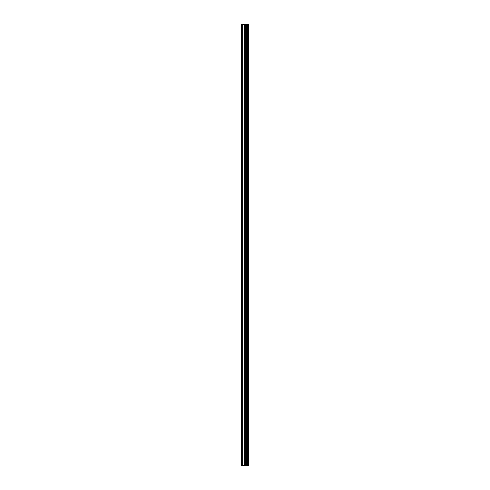 <?xml version="1.0" encoding="UTF-8"?>
<svg xmlns="http://www.w3.org/2000/svg" width="490" height="490" viewBox="0 0 490 490"><rect width="100%" height="100%" fill="white"/><g stroke="black" fill="none" stroke-linecap="round" stroke-linejoin="round"><path stroke-width="0.73" d="M245.257 465.5L248.859 465.5L248.859 24.5L241.141 24.5L241.141 465.5L245.257 465.5L245.257 24.5M248.608 465.5L248.608 24.5M247.824 465.5L247.824 24.5M247.174 465.5L247.174 24.5M246.691 465.5L246.691 24.5M246.035 465.5L246.035 24.5M245.104 465.5L245.104 24.5M244.29 465.5L244.29 24.5M242.66 465.5L242.66 24.5M241.441 465.5L241.441 24.5"/></g></svg>
